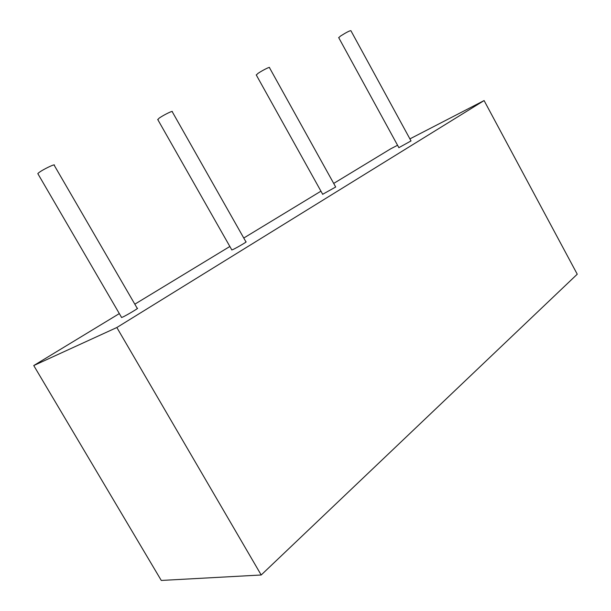 <?xml version="1.0" encoding="UTF-8"?>
<svg xmlns="http://www.w3.org/2000/svg" width="611" height="611" viewBox="0 0 611 611"><rect width="100%" height="100%" fill="white"/><g stroke="black" fill="none" stroke-linecap="round" stroke-linejoin="round"><path stroke-width="0.92" d="M409.905 138.888L484.095 100.571L577.25 274.209L261.195 574.989L161.281 580.45L33.75 365.554L119.321 313.596M484.095 100.571L116.838 327.519L261.195 574.989M116.838 327.519L33.75 365.554M134.817 304.186L229.858 246.477M243.766 238.03L320.943 191.174M333.705 183.422L390.735 148.794L397.562 145.265M338.738 37.691L340.526 36.049C346.238 32.444 349.698 30.657 350.89 30.687L411.02 140.927L398.876 147.656M256.33 75.069L257.804 73.534C261.699 70.739 270.467 66.301 269.451 67.63L335.691 187.012L322.669 194.283M157.852 119.725L158.913 118.343C162.862 115.342 173.646 110.018 172.249 111.752L245.95 241.895C247.913 241.208 237.71 247.249 233.326 249.372L231.79 249.891M38.05 174.02L37.813 173.616L38.615 172.852C42.434 169.659 56.22 163.061 54.249 165.344L137.246 308.364C139.919 307.379 127.027 315.1 122.612 317.132L121.52 317.369M338.654 37.554L398.907 147.725M256.215 74.87L322.723 194.374M157.684 119.435L231.867 250.014M37.813 173.616L121.627 317.544"/></g></svg>
